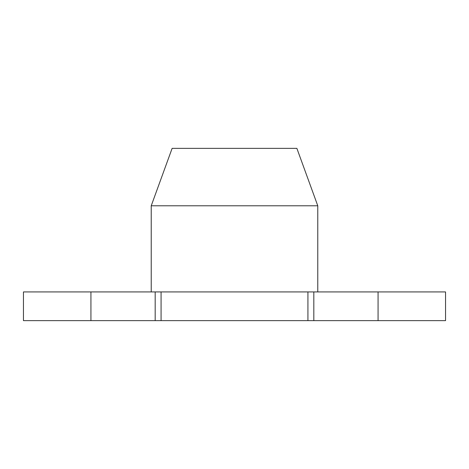 <?xml version="1.0" encoding="UTF-8"?>
<svg xmlns="http://www.w3.org/2000/svg" width="469" height="469" viewBox="0 0 469 469"><rect width="100%" height="100%" fill="white"/><g stroke="black" fill="none" stroke-linecap="round" stroke-linejoin="round"><path stroke-width="0.7" d="M151.229 205.785L172.129 148.356L296.871 148.356L317.771 205.785L151.229 205.785L151.229 291.929M90.927 291.929L90.927 320.644L23.45 320.644L23.45 291.929L445.55 291.929L445.55 320.644L307.928 320.644L307.928 291.929M161.072 291.929L161.072 320.644L307.928 320.644M161.072 320.644L90.927 320.644M317.771 205.785L317.771 291.929M378.073 291.929L378.073 320.644M155.18 291.929L155.18 320.644M313.82 291.929L313.82 320.644"/></g></svg>
